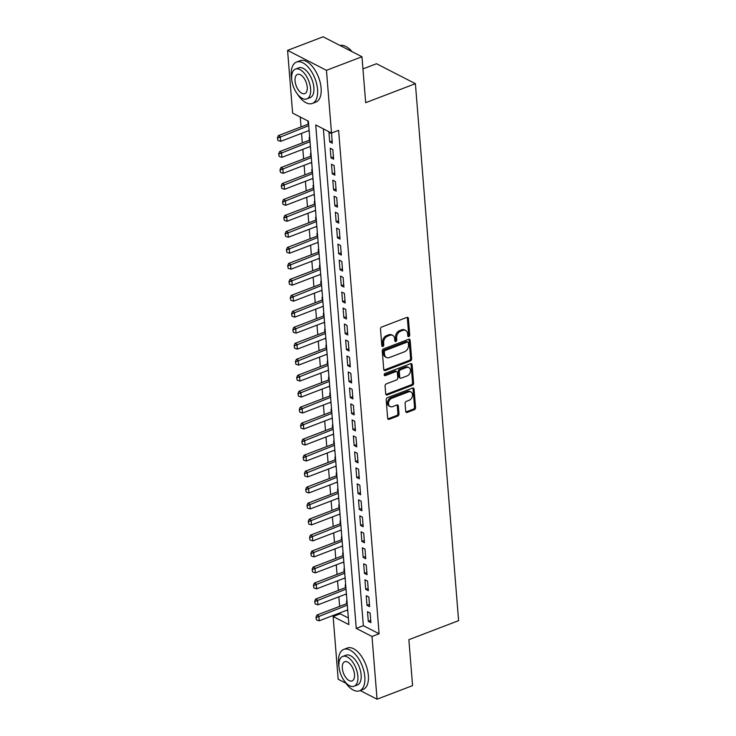 <?xml version="1.0" encoding="UTF-8"?>
<svg xmlns="http://www.w3.org/2000/svg" width="736" height="736" viewBox="0 0 736 736"><rect width="100%" height="100%" fill="white"/><g stroke="black" fill="none" stroke-linecap="round" stroke-linejoin="round"><path stroke-width="1.1" d="M408.839 336.573A1.214 0.911 117.2 0 0 409.731 335.11L408.388 318.44A1.739 1.297 117.2 0 0 406.87 317.4L381.763 327.005A1.739 1.297 117.2 0 0 380.494 329.102L381.837 345.773A1.214 0.911 117.2 0 0 383.787 345.028L383.612 342.866A5.566 4.149 117.2 0 1 387.679 336.14L389.767 335.34A5.566 4.149 117.2 0 1 392.711 335.404A5.566 4.149 117.2 0 1 394.634 338.652L394.809 340.814A1.214 0.911 117.2 0 0 396.759 340.069L396.584 337.907A5.566 4.149 117.2 0 1 400.642 331.182L402.739 330.381A5.566 4.149 117.2 0 1 405.683 330.446A5.566 4.149 117.2 0 1 407.606 333.693L407.781 335.855A1.214 0.911 117.2 0 0 408.839 336.573M407.808 336.03A1.214 0.911 117.2 0 0 408.682 334.567L407.339 317.897A1.739 1.297 117.2 0 0 407.174 317.326M381.864 345.948A1.214 0.911 117.2 0 0 382.738 344.485L382.564 342.332L383.612 342.866M394.836 340.989A1.214 0.911 117.2 0 0 395.71 339.526L395.536 337.373L396.584 337.907M405.729 411.378A1.739 1.297 117.2 0 0 407.256 412.418L414.294 409.722A1.739 1.297 117.2 0 0 415.564 407.615L414.074 389.105A1.739 1.297 117.2 0 0 412.556 388.074L387.449 397.67A1.739 1.297 117.2 0 0 386.179 399.777L387.67 418.287A1.739 1.297 117.2 0 0 389.197 419.318L397.698 416.07A1.739 1.297 117.2 0 0 398.967 413.963L398.332 406.042A1.739 1.297 117.2 0 0 396.814 405.012L392.592 406.622A4.655 3.468 117.2 0 1 390.126 406.566A4.655 3.468 117.2 0 1 388.626 402.344A4.655 3.468 117.2 0 1 391.92 398.231L408.443 391.911A4.655 3.468 117.2 0 1 410.9 391.966A4.655 3.468 117.2 0 1 412.408 396.189A4.655 3.468 117.2 0 1 409.115 400.301L406.364 401.35A1.739 1.297 117.2 0 0 405.094 403.457L405.729 411.378M345.911 683.229L338.164 679.254L333.123 616.529L348.882 624.616L308.384 121.192L292.615 113.114L287.574 50.379L323.095 36.8L361.974 56.746L365.672 102.69L415.398 83.674L458.602 620.66L408.876 639.667L412.574 685.621L377.053 699.2L360.18 690.543M361.974 56.746L326.453 70.325L331.504 133.05L315.735 124.964L356.242 628.388L372.002 636.474L377.053 699.2M323.371 128.883L363.345 625.674L379.104 633.76L338.606 130.336L331.504 133.05M379.104 633.76L372.002 636.474M410.375 360.934A1.739 1.297 117.2 0 0 411.636 358.828L410.154 340.317A1.739 1.297 117.2 0 0 408.627 339.287L383.53 348.882A1.739 1.297 117.2 0 0 382.26 350.989L383.75 369.5A1.739 1.297 117.2 0 0 385.268 370.53L410.375 360.934L409.317 360.392A1.739 1.297 117.2 0 0 410.587 358.294L409.096 339.784A1.739 1.297 117.2 0 0 408.94 339.204M412.114 364.716L413.604 383.226A1.739 1.297 117.2 0 1 412.335 385.324L387.228 394.928A1.739 1.297 117.2 0 1 385.71 393.889L385.075 385.968A1.739 1.297 117.2 0 1 386.336 383.87L396.52 379.978A1.739 1.297 117.2 0 0 397.79 377.872L397.366 372.618A1.739 1.297 117.2 0 0 395.848 371.579L385.25 375.636A1.214 0.911 117.2 0 1 385.066 373.437L410.596 363.676A1.739 1.297 117.2 0 1 412.114 364.716L411.065 364.173L412.556 382.683L413.604 383.226M347.226 610.098L347.732 610.346M346.996 601.202L346.49 600.944L346.711 603.658M345.948 594.108L346.454 594.366M345.718 585.221L345.212 584.954L345.423 587.678M344.66 578.128L345.166 578.386M344.43 569.241L343.924 568.974L344.144 571.697M343.372 562.148L343.878 562.405M343.142 553.251L342.636 552.994L342.856 555.708M342.084 546.167L342.59 546.425M341.854 537.271L341.348 537.013L341.568 539.727M340.805 530.187L341.311 530.444M340.575 521.29L340.069 521.033L340.28 523.747M339.517 514.206L340.023 514.455M339.287 505.31L338.781 505.052L339.002 507.766M338.229 498.226L338.735 498.474M337.999 489.33L337.493 489.072L337.714 491.786M336.941 482.246L337.447 482.494M336.711 473.349L336.205 473.092L336.426 475.806M335.662 466.256L336.168 466.514M335.423 457.369L334.917 457.102L335.138 459.825M334.374 450.276L334.88 450.533M334.144 441.379L333.638 441.122L333.85 443.845M333.086 434.295L333.592 434.553M332.856 425.399L332.35 425.141L332.571 427.855M331.798 418.315L332.304 418.572M331.568 409.418L331.062 409.161L331.283 411.875M330.51 402.334L331.016 402.592M330.28 393.438L329.774 393.18L329.995 395.894M329.231 386.354L329.737 386.602M329.001 377.458L328.495 377.2L328.707 379.914M327.943 370.374L328.449 370.622M327.713 361.477L327.207 361.22L327.428 363.934M326.655 354.393L327.161 354.642M326.425 345.497L325.919 345.239L326.14 347.953M325.367 338.404L325.873 338.661M325.137 329.516L324.631 329.25L324.852 331.973M324.088 322.423L324.594 322.681M323.858 313.527L323.352 313.269L323.564 315.992M322.8 306.443L323.306 306.7M322.57 297.546L322.064 297.289L322.285 300.003M321.512 290.462L322.018 290.72M321.282 281.566L320.776 281.308L320.997 284.022M320.224 274.482L320.73 274.74M319.994 265.586L319.488 265.328L319.709 268.042M318.946 258.502L319.452 258.75M318.716 249.605L318.21 249.348L318.421 252.062M317.658 242.521L318.164 242.77M317.428 233.625L316.922 233.367L317.142 236.081M316.37 226.541L316.876 226.789M316.14 217.644L315.634 217.387L315.854 220.101M315.082 210.551L315.588 210.809M314.852 201.664L314.346 201.397L314.566 204.12M313.803 194.571L314.3 194.828M313.564 185.674L313.058 185.417L313.278 188.14M312.515 178.59L313.021 178.848M312.285 169.694L311.779 169.436L311.99 172.15M311.227 162.61L311.733 162.868M310.997 153.714L310.491 153.456L310.712 156.17M309.939 146.63L310.445 146.887M309.709 137.733L309.203 137.476L309.424 140.19M332.332 143.207L331.559 133.621L328.937 132.278L329.71 141.864L332.332 143.207M333.62 159.188L332.847 149.601L330.225 148.258L330.998 157.844L333.62 159.188M334.908 175.177L334.135 165.582L331.504 164.238L332.276 173.825L334.908 175.177M336.196 191.158L335.423 181.562L332.792 180.219L333.564 189.805L336.196 191.158M337.474 207.138L336.711 197.542L334.08 196.199L334.852 205.786L337.474 207.138M338.762 223.118L337.99 213.532L335.368 212.18L336.14 221.766L338.762 223.118M340.05 239.099L339.278 229.512L336.656 228.16L337.419 237.756L340.05 239.099M341.338 255.079L340.566 245.493L337.934 244.14L338.707 253.736L341.338 255.079M342.617 271.06L341.854 261.473L339.222 260.13L339.995 269.716L342.617 271.06M343.905 287.04L343.132 277.454L340.51 276.11L341.283 285.697L343.905 287.04M345.193 303.03L344.42 293.434L341.798 292.091L342.562 301.677L345.193 303.03M346.481 319.01L345.708 309.414L343.077 308.071L343.85 317.658L346.481 319.01M347.769 334.99L346.996 325.395L344.365 324.052L345.138 333.638L347.769 334.99M349.048 350.971L348.275 341.384L345.653 340.032L346.426 349.618L349.048 350.971M350.336 366.951L349.563 357.365L346.941 356.012L347.714 365.608L350.336 366.951M351.624 382.932L350.851 373.345L348.22 371.993L348.993 381.588L351.624 382.932M352.912 398.912L352.139 389.326L349.508 387.982L350.281 397.569L352.912 398.912M354.191 414.892L353.427 405.306L350.796 403.963L351.569 413.549L354.191 414.892M355.479 430.882L354.706 421.286L352.084 419.943L352.857 429.53L355.479 430.882M356.767 446.862L355.994 437.267L353.363 435.924L354.136 445.51L356.767 446.862M358.055 462.843L357.282 453.256L354.651 451.904L355.424 461.49L358.055 462.843M359.334 478.823L358.57 469.237L355.939 467.884L356.712 477.471L359.334 478.823M360.622 494.804L359.849 485.217L357.227 483.865L358 493.46L360.622 494.804M361.91 510.784L361.137 501.198L358.515 499.845L359.278 509.441L361.91 510.784M363.198 526.764L362.425 517.178L359.794 515.835L360.566 525.421L363.198 526.764M364.476 542.745L363.713 533.158L361.082 531.815L361.854 541.402L364.476 542.745M365.764 558.734L364.992 549.139L362.37 547.796L363.142 557.382L365.764 558.734M367.052 574.715L366.28 565.119L363.658 563.776L364.421 573.362L367.052 574.715M368.34 590.695L367.568 581.109L364.936 579.756L365.709 589.343L368.34 590.695M369.628 606.676L368.856 597.089L366.224 595.737L366.997 605.323L369.628 606.676M367.512 611.717L368.285 621.313L370.907 622.656L370.134 613.07L367.512 611.717M300.251 117.024L301.052 126.923M301.567 133.354L302.34 142.904M302.855 149.334L303.618 158.884M304.143 165.324L304.906 174.864M305.422 181.304L306.194 190.845M306.71 197.285L307.482 206.825M307.998 213.265L308.761 222.806M309.286 229.246L310.049 238.786M310.574 245.226L311.337 254.776M311.852 261.206L312.625 270.756M313.14 277.187L313.913 286.736M314.428 293.176L315.192 302.717M315.716 309.157L316.48 318.697M316.995 325.137L317.768 334.678M318.283 341.118L319.056 350.658M319.571 357.098L320.335 366.638M320.859 373.078L321.623 382.628M322.138 389.059L322.911 398.608M323.426 405.039L324.199 414.589M324.714 421.029L325.478 430.569M326.002 437.009L326.766 446.55M327.281 452.99L328.054 462.53M328.569 468.97L329.342 478.51M329.857 484.95L330.62 494.491M331.145 500.931L331.908 510.48M332.433 516.911L333.196 526.461M333.712 532.892L334.484 542.441M335 548.881L335.772 558.422M336.288 564.862L337.051 574.402M337.576 580.842L338.339 590.382M338.854 596.822L339.627 606.363M340.142 612.803L340.225 613.815L348.349 617.982M308.421 121.753L307.915 121.495L308.136 124.209M308.651 130.649L309.194 131.339M309.976 147.062L310.482 147.32M311.264 163.042L311.77 163.3M312.552 179.023L313.058 179.29M313.83 195.012L314.336 195.27M315.118 210.993L315.624 211.25M316.406 226.973L316.912 227.231M317.694 242.954L318.2 243.211M318.973 258.934L319.479 259.192M320.261 274.914L320.767 275.172M321.549 290.895L322.055 291.162M322.837 306.875L323.343 307.142M324.116 322.865L324.622 323.122M325.404 338.845L325.91 339.103M326.692 354.826L327.198 355.083M327.98 370.806L328.486 371.064M329.259 386.786L329.774 387.044M330.547 402.767L331.053 403.024M331.835 418.747L332.341 419.014M333.123 434.728L333.629 434.994M334.411 450.717L334.917 450.975M335.69 466.698L336.196 466.955M336.978 482.678L337.484 482.936M338.266 498.658L338.772 498.916M339.554 514.639L340.06 514.896M340.832 530.619L341.338 530.877M342.12 546.6L342.626 546.866M343.408 562.58L343.914 562.847M344.696 578.57L345.202 578.827M345.975 594.55L346.481 594.808M347.263 610.53L347.769 610.788M415.398 83.674L376.519 63.728L362.958 68.917M287.574 50.379L326.453 70.325M340.225 613.815L333.123 616.529M363.345 625.674L356.242 628.388M308.688 131.082L309.157 130.898M329.71 141.864L332.148 140.926M330.998 157.844L333.436 156.906M332.276 173.825L334.724 172.886M333.564 189.805L336.012 188.876M334.852 205.786L337.29 204.856M336.14 221.766L338.578 220.837M337.419 237.756L339.866 236.817M338.707 253.736L341.154 252.798M339.995 269.716L342.442 268.778M341.283 285.697L343.721 284.758M342.562 301.677L345.009 300.739M343.85 317.658L346.297 316.728M345.138 333.638L347.585 332.709M346.426 349.618L348.864 348.689M347.714 365.608L350.152 364.67M348.993 381.588L351.44 380.65M350.281 397.569L352.728 396.63M351.569 413.549L354.007 412.611M352.857 429.53L355.295 428.591M354.136 445.51L356.583 444.581M355.424 461.49L357.871 460.561M356.712 477.471L359.15 476.542M358 493.46L360.438 492.522M359.278 509.441L361.726 508.502M360.566 525.421L363.014 524.483M361.854 541.402L364.302 540.463M363.142 557.382L365.58 556.453M364.421 573.362L366.868 572.433M365.709 589.343L368.156 588.414M366.997 605.323L369.444 604.394M368.285 621.313L370.723 620.374M405.683 330.446L404.634 329.912A5.566 4.149 117.2 0 0 401.69 329.838L402.739 330.381M395.536 337.373A5.566 4.149 117.2 0 1 399.593 330.639L401.69 329.838M392.711 335.404L391.662 334.871A5.566 4.149 117.2 0 0 388.718 334.806L389.767 335.34M382.564 342.332A5.566 4.149 117.2 0 1 386.621 335.598L388.718 334.806M383.907 370.07A1.739 1.297 117.2 0 0 384.22 369.996L409.317 360.392M408.333 342.792A1.214 0.911 117.2 0 0 407.275 342.065L385.241 350.492A1.214 0.911 117.2 0 0 384.348 351.964L384.532 354.237A5.566 4.149 117.2 0 0 386.455 357.484A5.566 4.149 117.2 0 0 389.399 357.558L404.46 351.799A5.566 4.149 117.2 0 0 408.517 345.064L408.333 342.792M407.919 342.084L406.87 341.541A1.214 0.911 117.2 0 0 406.226 341.532L407.275 342.065M386.455 357.484L385.406 356.951A5.566 4.149 117.2 0 1 383.484 353.703L383.3 351.431A1.214 0.911 117.2 0 1 384.183 349.959L406.226 341.532M385.876 394.468A1.739 1.297 117.2 0 0 386.179 394.386L411.286 384.79A1.739 1.297 117.2 0 0 412.556 382.683M396.768 371.606L395.72 371.064A1.739 1.297 117.2 0 0 394.8 371.045L384.21 375.093L385.25 375.636M407.082 375.93A4.655 3.468 117.2 0 0 410.375 371.818A4.655 3.468 117.2 0 0 408.876 367.595A4.655 3.468 117.2 0 0 406.41 367.54L400.586 369.766A1.739 1.297 117.2 0 0 399.317 371.873L399.74 377.126A1.739 1.297 117.2 0 0 401.267 378.157L407.082 375.93M408.876 367.595L407.818 367.062A4.655 3.468 117.2 0 0 405.361 367.006L406.41 367.54M400.347 378.138L399.289 377.605A1.739 1.297 117.2 0 1 398.691 376.584L398.268 371.33A1.739 1.297 117.2 0 1 399.538 369.233L405.361 367.006M411.065 364.173A1.739 1.297 117.2 0 0 410.9 363.602M410.9 391.966L409.851 391.423A4.655 3.468 117.2 0 0 407.394 391.368L408.443 391.911M390.126 406.566L389.077 406.024A4.655 3.468 117.2 0 1 387.578 401.801A4.655 3.468 117.2 0 1 390.862 397.688L407.394 391.368M387.835 418.858A1.739 1.297 117.2 0 0 388.139 418.784L396.649 415.527A1.739 1.297 117.2 0 0 397.918 413.43L397.284 405.499A1.739 1.297 117.2 0 0 397.118 404.929M405.895 411.958A1.739 1.297 117.2 0 0 406.198 411.875L413.246 409.179A1.739 1.297 117.2 0 0 414.515 407.082L413.025 388.571A1.739 1.297 117.2 0 0 412.859 387.992M308.605 124.025L278.355 135.599L280.25 136.565L280.637 141.358L309.129 130.465M277.398 137.908L277.904 140.466L277.398 137.908L278.355 135.599M308.743 125.672L277.711 138.064M280.637 141.358L277.904 140.466M347.539 47.49A21.62 11.086 69.1 0 1 347.751 47.628A21.62 11.086 69.1 0 1 352.056 51.658M351.78 51.52A22.154 11.362 -110.9 0 0 347.328 47.334A22.154 11.362 -110.9 0 0 340.004 45.476M297.28 93.849A22.154 11.362 -110.9 0 0 312.331 103.445A22.154 11.362 -110.9 0 0 317.556 89.498A22.154 11.362 -110.9 0 0 296.507 62.072A22.154 11.362 -110.9 0 0 291.281 76.02A22.154 11.362 -110.9 0 0 291.704 79.258M312.331 103.445L315.882 102.092A22.154 11.362 -110.9 0 0 321.108 88.136A22.154 11.362 -110.9 0 0 300.058 60.711L296.507 62.072M295.458 69.11L298.724 67.868A15.944 8.179 69.1 0 1 313.876 87.612A15.944 8.179 69.1 0 1 310.114 97.658L306.848 98.909A15.944 8.179 -110.9 0 0 310.61 88.863A15.944 8.179 -110.9 0 0 295.458 69.11A15.944 8.179 -110.9 0 0 291.695 79.157A15.944 8.179 -110.9 0 0 306.848 98.909M295.053 80.886A10.276 5.272 -110.9 0 0 304.824 93.61A10.276 5.272 -110.9 0 0 307.243 87.133A10.276 5.272 -110.9 0 0 297.482 74.41A10.276 5.272 -110.9 0 0 295.053 80.886M344.54 681.177A22.154 11.362 -110.9 0 0 359.582 690.773A22.154 11.362 -110.9 0 0 364.808 676.816A22.154 11.362 -110.9 0 0 343.767 649.391A22.154 11.362 -110.9 0 0 338.542 663.348A22.154 11.362 -110.9 0 0 338.956 666.586M359.582 690.773L363.133 689.411A22.154 11.362 -110.9 0 0 368.359 675.464A22.154 11.362 -110.9 0 0 347.318 648.039L343.767 649.391M342.709 656.438L345.975 655.187A15.944 8.179 69.1 0 1 361.137 674.93A15.944 8.179 69.1 0 1 357.374 684.977L354.099 686.228A15.944 8.179 -110.9 0 0 357.862 676.182A15.944 8.179 -110.9 0 0 342.709 656.438A15.944 8.179 -110.9 0 0 338.946 666.485A15.944 8.179 -110.9 0 0 354.099 686.228M342.314 668.205A10.276 5.272 -110.9 0 0 352.075 680.929A10.276 5.272 -110.9 0 0 354.504 674.461A10.276 5.272 -110.9 0 0 344.733 661.728A10.276 5.272 -110.9 0 0 342.314 668.205M309.893 140.015L279.643 151.579L281.538 152.545L281.916 157.338L310.408 146.446M278.677 153.888L279.192 156.446L278.677 153.888L279.643 151.579M310.022 141.652L278.999 154.045M281.916 157.338L279.192 156.446M311.181 155.995L280.931 167.56L282.817 168.526L283.204 173.328L311.696 162.426M279.965 169.869L280.471 172.426L279.965 169.869L280.931 167.56M311.31 157.633L280.278 170.034M283.204 173.328L280.471 172.426M312.469 171.976L282.21 183.54L284.105 184.515L284.492 189.308L312.984 178.416M281.253 185.849L281.759 188.407L281.253 185.849L282.21 183.54M312.598 173.613L281.566 186.015M284.492 189.308L281.759 188.407M313.748 187.956L283.498 199.52L285.393 200.496L285.78 205.289L314.272 194.396M282.541 201.83L283.047 204.387L282.541 201.83L283.498 199.52M313.886 189.603L282.854 201.995M285.78 205.289L283.047 204.387M315.036 203.936L284.786 215.501L286.681 216.476L287.068 221.269L315.551 210.376M283.82 217.81L284.335 220.377L283.82 217.81L284.786 215.501M315.174 205.583L284.142 217.976M287.068 221.269L284.335 220.377M316.324 219.917L286.074 231.481L287.96 232.456L288.346 237.25L316.839 226.357M285.108 233.79L285.614 236.357L285.108 233.79L286.074 231.481M316.452 221.564L285.421 233.956M288.346 237.25L285.614 236.357M317.612 235.897L287.353 247.471L289.248 248.437L289.634 253.23L318.127 242.337M286.396 249.78L286.902 252.338L286.396 249.78L287.353 247.471M317.74 237.544L286.709 249.936M289.634 253.23L286.902 252.338M318.89 251.878L288.641 263.451L290.536 264.417L290.922 269.21L319.415 258.318M287.684 265.76L288.19 268.318L287.684 265.76L288.641 263.451M319.028 253.524L287.997 265.917M290.922 269.21L288.19 268.318M320.178 267.867L289.929 279.432L291.824 280.398L292.21 285.191L320.703 274.298M288.963 281.741L289.478 284.298L288.963 281.741L289.929 279.432M320.316 269.505L289.285 281.897M292.21 285.191L289.478 284.298M321.466 283.848L291.217 295.412L293.103 296.378L293.489 301.18L321.982 290.278M290.251 297.721L290.757 300.279L290.251 297.721L291.217 295.412M321.595 285.485L290.564 297.887M293.489 301.18L290.757 300.279M322.754 299.828L292.505 311.392L294.391 312.368L294.777 317.161L323.27 306.268M291.539 313.702L292.045 316.259L291.539 313.702L292.505 311.392M322.883 301.466L291.852 313.867M294.777 317.161L292.045 316.259M324.042 315.808L293.784 327.373L295.679 328.348L296.065 333.141L324.558 322.248M292.827 329.682L293.333 332.24L292.827 329.682L293.784 327.373M324.171 317.455L293.14 329.848M296.065 333.141L293.333 332.24M325.321 331.789L295.072 343.353L296.967 344.328L297.353 349.122L325.846 338.229M294.106 345.662L294.621 348.229L294.106 345.662L295.072 343.353M325.459 333.436L294.428 345.828M297.353 349.122L294.621 348.229M326.609 347.769L296.36 359.343L298.246 360.309L298.632 365.102L327.124 354.209M295.394 361.643L295.9 364.21L295.394 361.643L296.36 359.343M326.738 349.416L295.716 361.808M298.632 365.102L295.9 364.21M327.897 363.75L297.648 375.323L299.534 376.289L299.92 381.082L328.412 370.19M296.682 377.632L297.188 380.19L296.682 377.632L297.648 375.323M328.026 365.396L296.994 377.789M299.92 381.082L297.188 380.19M329.185 379.73L298.926 391.304L300.822 392.27L301.208 397.063L329.7 386.17M297.97 393.613L298.476 396.17L297.97 393.613L298.926 391.304M329.314 381.377L298.282 393.769M301.208 397.063L298.476 396.17M330.464 395.72L300.214 407.284L302.11 408.25L302.496 413.043L330.988 402.15M299.258 409.593L299.764 412.151L299.258 409.593L300.214 407.284M330.602 397.357L299.57 409.75M302.496 413.043L299.764 412.151M331.752 411.7L301.502 423.264L303.398 424.23L303.775 429.033L332.267 418.131M300.536 425.574L301.052 428.131L300.536 425.574L301.502 423.264M331.881 413.338L300.858 425.739M303.775 429.033L301.052 428.131M333.04 427.68L302.79 439.245L304.676 440.22L305.063 445.013L333.555 434.12M301.824 441.554L302.33 444.112L301.824 441.554L302.79 439.245M333.169 429.318L302.137 441.72M305.063 445.013L302.33 444.112M334.328 443.661L304.069 455.225L305.964 456.2L306.351 460.994L334.843 450.101M303.112 457.534L303.618 460.092L303.112 457.534L304.069 455.225M334.457 445.308L303.425 457.7M306.351 460.994L303.618 460.092M335.607 459.641L305.357 471.206L307.252 472.181L307.639 476.974L336.131 466.081M304.4 473.515L304.906 476.082L304.4 473.515L305.357 471.206M335.745 461.288L304.713 473.68M307.639 476.974L304.906 476.082M336.895 475.622L306.645 487.195L308.54 488.161L308.927 492.954L337.41 482.062M305.679 489.504L306.194 492.062L305.679 489.504L306.645 487.195M337.033 477.268L306.001 489.661M308.927 492.954L306.194 492.062M338.183 491.602L307.933 503.176L309.819 504.142L310.206 508.935L338.698 498.042M306.967 505.485L307.473 508.042L306.967 505.485L307.933 503.176M338.312 493.249L307.28 505.641M310.206 508.935L307.473 508.042M339.471 507.592L309.221 519.156L311.107 520.122L311.494 524.915L339.986 514.022M308.255 521.465L308.761 524.023L308.255 521.465L309.221 519.156M339.6 509.229L308.568 521.622M311.494 524.915L308.761 524.023M340.75 523.572L310.5 535.136L312.395 536.102L312.782 540.896L341.274 530.003M309.543 537.446L310.049 540.003L309.543 537.446L310.5 535.136M340.888 525.21L309.856 537.602M312.782 540.896L310.049 540.003M342.038 539.552L311.788 551.117L313.683 552.083L314.07 556.885L342.562 545.983M310.822 553.426L311.337 555.984L310.822 553.426L311.788 551.117M342.176 541.19L311.144 553.592M314.07 556.885L311.337 555.984M343.326 555.533L313.076 567.097L314.962 568.072L315.348 572.866L343.841 561.973M312.11 569.406L312.616 571.964L312.11 569.406L313.076 567.097M343.454 557.17L312.423 569.572M315.348 572.866L312.616 571.964M344.614 571.513L314.364 583.078L316.25 584.053L316.636 588.846L345.129 577.953M313.398 585.387L313.904 587.944L313.398 585.387L314.364 583.078M344.742 573.16L313.711 585.552M316.636 588.846L313.904 587.944M345.902 587.494L315.643 599.058L317.538 600.033L317.924 604.826L346.417 593.934M314.686 601.367L315.192 603.934L314.686 601.367L315.643 599.058M346.03 589.14L314.999 601.533M317.924 604.826L315.192 603.934M347.18 603.474L316.931 615.048L318.826 616.014L319.212 620.807L347.705 609.914M315.965 617.357L316.48 619.914L315.965 617.357L316.931 615.048M347.318 605.121L316.287 617.513M319.212 620.807L316.48 619.914M408.682 334.567L409.731 335.11M382.738 344.485L383.787 345.028M395.71 339.526L396.759 340.069M399.593 330.639L400.642 331.182M386.621 335.598L387.679 336.14M407.339 317.897L408.388 318.44M384.22 369.996L385.268 370.53M409.096 339.784L410.154 340.317M410.587 358.294L411.636 358.828M384.183 349.959L385.241 350.492M383.3 351.431L384.348 351.964M383.484 353.703L384.532 354.237M411.286 384.79L412.335 385.324M386.179 394.386L387.228 394.928M394.8 371.045L395.848 371.579M399.538 369.233L400.586 369.766M398.268 371.33L399.317 371.873M398.691 376.584L399.74 377.126M390.862 397.688L391.92 398.231M397.284 405.499L398.332 406.042M397.918 413.43L398.967 413.963M396.649 415.527L397.698 416.07M388.139 418.784L389.197 419.318M413.025 388.571L414.074 389.105M414.515 407.082L415.564 407.615M413.246 409.179L414.294 409.722M406.198 411.875L407.256 412.418"/></g></svg>
